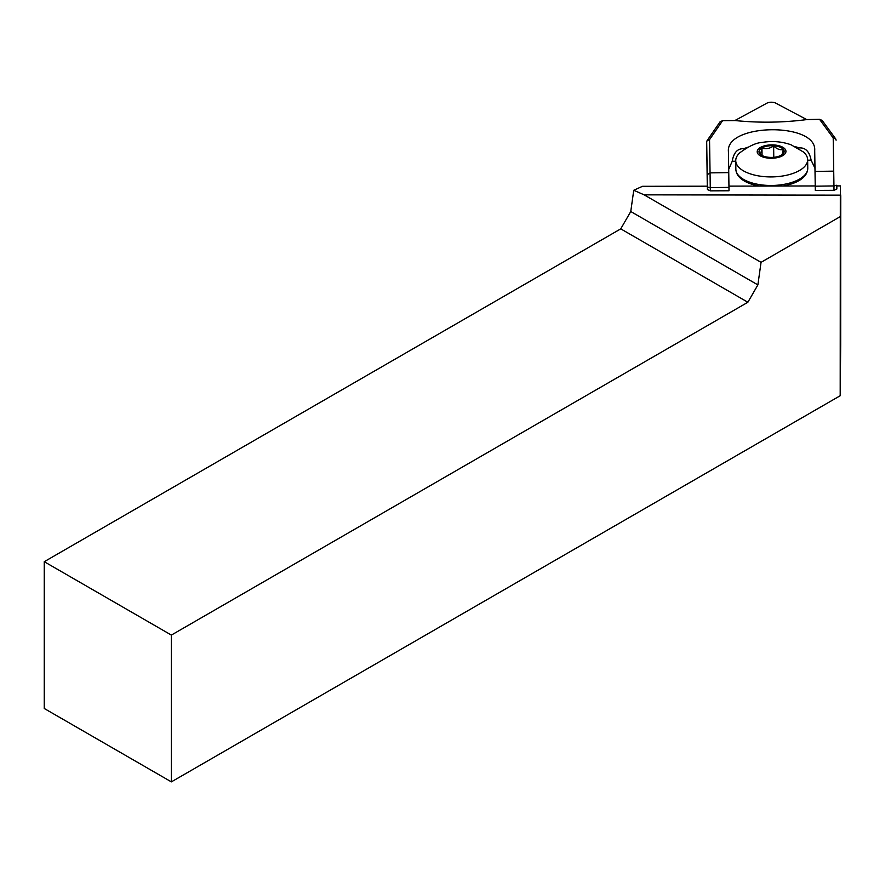 <?xml version="1.0" encoding="UTF-8"?>
<svg xmlns="http://www.w3.org/2000/svg" width="885" height="885" viewBox="0 0 885 885"><rect width="100%" height="100%" fill="white"/><g stroke="black" fill="none" stroke-linecap="round" stroke-linejoin="round"><path stroke-width="1.33" d="M836.856 188.981L836.812 185.242L836.856 188.981L834.002 190.33L815.306 190.408L815.229 185.95L728.952 186.127M707.414 189.534L707.38 187.045L710.268 187.653L728.963 187.388L729.008 190.773L710.312 190.85L707.414 189.534L707.358 186.182L642.455 186.315L633.748 190.275L644.136 194.844L761.045 262.347L757.881 284.904L747.869 302.25L620.75 228.861L44.25 561.698L171.369 635.087L747.869 302.25M840.684 344.641L840.197 395.728L840.319 195.165L644.136 194.844M840.319 195.165L840.429 185.894L836.812 185.905M840.429 185.894L840.407 224.359L840.75 196.37A35.953 16.207 0 0 0 840.75 196.282A35.953 16.207 0 0 0 840.429 194.103M840.197 395.728L171.369 781.875L44.25 708.487L44.25 561.698M620.75 228.861L630.762 211.515L757.881 284.904M633.748 190.275L630.762 211.515M834.61 185.905L833.936 185.076M840.108 216.703L761.045 262.347M171.369 781.875L171.369 635.087M815.229 185.95L814.709 150.55L815.251 186.193L833.947 185.927L833.205 137.927L819.543 119.298L822.154 120.415L835.717 138.912L833.205 137.927M815.251 186.193L815.306 190.408M836.812 185.242L833.947 185.927L834.002 190.33M834.599 138.093L836.115 140.162L835.717 138.912M707.049 140.704L720.025 121.853L722.614 120.648L709.538 139.653L707.049 140.704L706.695 141.899L707.281 186.171M707.38 187.045L707.203 174.776L710.058 172.874L710.312 190.85M819.543 119.298L806.91 119.575C783.059 122.65 759.175 122.982 735.247 120.57L722.614 120.648M814.952 168.239L811.125 160.163L807.651 160.207M807.651 159.709A35.953 16.726 179.2 0 1 771.919 176.911A35.953 16.726 179.2 0 1 735.745 160.661A35.953 16.726 179.2 0 1 739.738 152.851C748.754 146.202 756.144 142.739 761.919 142.474C772.03 140.715 781.754 141.5 791.101 144.808L803.447 152.01A35.953 16.726 179.2 0 1 807.651 159.709L807.762 168.272A35.953 16.726 179.2 0 1 772.03 185.474A35.953 16.726 179.2 0 1 735.855 169.234C736.088 173.803 738.754 177.631 743.876 180.728A34.98 16.273 -0.8 0 0 759.806 186.071M782.683 186.016A34.98 16.273 -0.8 0 0 800.051 179.987C805.084 176.746 807.651 172.84 807.762 168.272M728.665 169.444L732.227 161.258L735.756 161.214M815.041 171.413L833.736 171.148M814.709 150.55C816.932 121.997 725.379 123.247 728.432 151.744L728.753 172.608L710.058 172.874L709.538 139.653M728.963 187.388L728.753 172.608M811.125 160.163C809.432 151.589 805.483 147.507 799.277 147.917L797.706 147.917M732.227 161.258C733.676 152.64 737.504 148.448 743.71 148.691L747.637 147.308M795.405 146.678L799.089 147.85M745.314 148.647L743.71 148.691M761.343 155.085L759.916 153.835C760.624 153.857 761.299 151.943 761.963 148.094C765.846 149.311 769.74 148.591 773.634 145.936C776.864 149.056 780.072 150.251 783.247 149.521C782.594 153.348 781.909 155.262 781.201 155.262M763.578 156.169A12.589 5.852 -0.8 0 0 782.329 154.499A12.589 5.852 -0.8 0 0 779.707 147.01A12.589 5.852 -0.8 0 0 763.335 147.231A12.589 5.852 -0.8 0 0 760.912 154.786A12.589 5.852 -0.8 0 0 763.578 156.169M762.062 155.494L761.963 148.094M773.778 157.309L773.634 145.936M806.744 119.597L775.758 103.125A5.753 2.589 0 0 0 766.941 103.147L734.893 120.537M840.75 196.37L840.684 344.862M707.203 174.776L706.695 141.899M780.725 146.302A14.381 6.693 179.2 0 1 776.621 157.773A14.381 6.693 179.2 0 1 757.394 150.616A14.381 6.693 179.2 0 1 780.725 146.302M840.684 344.752L840.75 196.282M735.745 160.661L735.855 169.234"/></g></svg>
